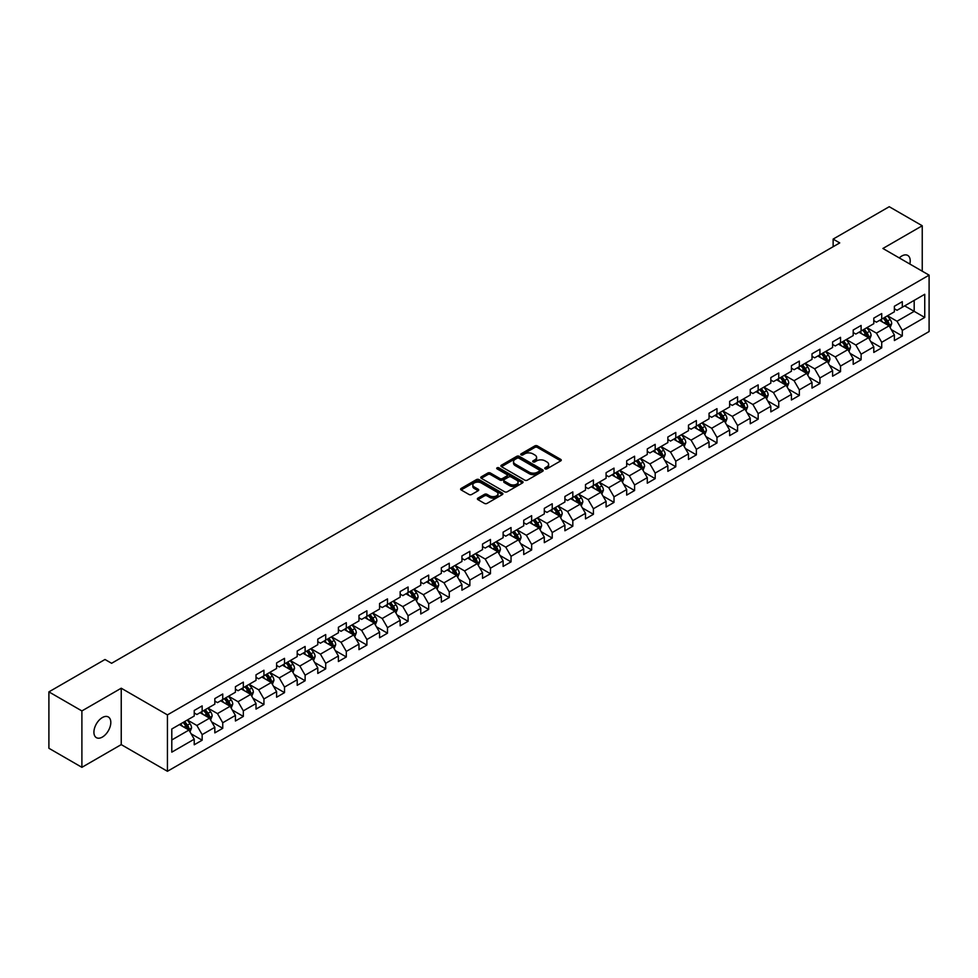 <?xml version="1.0" encoding="UTF-8"?>
<svg xmlns="http://www.w3.org/2000/svg" width="978" height="978" viewBox="0 0 978 978"><rect width="100%" height="100%" fill="white"/><g stroke="black" fill="none" stroke-linecap="round" stroke-linejoin="round"><path stroke-width="1.47" d="M545.137 468.829A1.284 0.746 0 0 0 546.959 468.829L560.724 460.882A1.834 1.064 0 0 0 561.262 460.125A1.834 1.064 0 0 0 560.724 459.379L537.399 445.919A1.834 1.064 0 0 0 534.807 445.919L521.042 453.865A1.284 0.746 0 0 0 522.851 454.917L524.636 453.878A5.868 3.386 0 0 1 532.924 453.878L534.868 455.002A5.868 3.386 0 0 1 536.592 457.398A5.868 3.386 0 0 1 534.868 459.794L533.083 460.821A1.284 0.746 0 0 0 534.905 461.873L536.69 460.846A5.868 3.386 0 0 1 544.978 460.846L546.922 461.958A5.868 3.386 0 0 1 548.634 464.354A5.868 3.386 0 0 1 546.922 466.75L545.137 467.777A1.284 0.746 0 0 0 545.137 468.829L545.137 467.777M102.36 737.07A11.944 6.895 120 0 0 110.172 726.544A11.944 6.895 120 0 0 108.338 716.972A11.944 6.895 120 0 0 102.36 717.559A11.944 6.895 120 0 0 94.56 728.084A11.944 6.895 120 0 0 96.382 737.656A11.944 6.895 120 0 0 102.36 737.07M909.833 264.036A11.944 6.895 120 0 0 907.743 255.429A11.944 6.895 120 0 0 901.777 256.016A11.944 6.895 120 0 0 899.259 257.923M477.924 498.132A1.834 1.064 0 0 0 477.386 498.878A1.834 1.064 0 0 0 477.924 499.624L484.465 503.401A1.834 1.064 0 0 0 487.056 503.401L502.35 494.575A1.834 1.064 0 0 0 502.888 493.829A1.834 1.064 0 0 0 502.35 493.083L479.024 479.611A1.834 1.064 0 0 0 476.433 479.611L461.139 488.438A1.834 1.064 0 0 0 460.614 489.196A1.834 1.064 0 0 0 461.139 489.941L469.049 494.501A1.834 1.064 0 0 0 471.64 494.501L478.181 490.724A1.834 1.064 0 0 0 478.719 489.978A1.834 1.064 0 0 0 478.181 489.232L474.269 486.971A4.902 2.824 0 0 1 472.826 484.966A4.902 2.824 0 0 1 475.858 482.35A4.902 2.824 0 0 1 481.2 482.961L496.555 491.824A4.902 2.824 0 0 1 497.985 493.829A4.902 2.824 0 0 1 494.954 496.445A4.902 2.824 0 0 1 489.623 495.834L487.056 494.355A1.834 1.064 0 0 0 484.465 494.355L477.924 498.132L477.924 499.624L484.465 495.883L484.465 494.355M121.235 688.219L81.895 710.933L48.9 691.874L48.9 748.268L81.895 767.327L121.235 744.613L167.434 771.287L167.434 714.894L121.235 688.219L121.235 744.613M922.242 271.187L922.242 225.759L882.902 248.473L929.1 275.148L167.434 714.894M922.242 225.759L889.234 206.713L833.134 239.097L833.134 246.725M48.9 691.874L105.001 659.49L111.602 663.292L839.735 242.911L833.134 239.097M524.758 480.137A1.834 1.064 0 0 0 527.35 480.137L542.643 471.31A1.834 1.064 0 0 0 543.181 470.565A1.834 1.064 0 0 0 542.643 469.819L519.318 456.347A1.834 1.064 0 0 0 516.726 456.347L501.445 465.173A1.834 1.064 0 0 0 500.907 465.931A1.834 1.064 0 0 0 501.445 466.677L524.758 480.137M497.484 469.098A1.284 0.746 0 0 1 498.78 469.281L522.472 482.961L507.203 491.775A1.834 1.064 0 0 1 504.611 491.775L481.298 478.303L487.839 474.562L487.839 473.034L481.298 476.812A1.834 1.064 0 0 0 480.76 477.557A1.834 1.064 0 0 0 481.298 478.303L481.298 476.812M487.839 474.562A1.834 1.064 0 0 1 490.43 474.562L490.43 473.034A1.834 1.064 0 0 0 487.839 473.034M490.43 473.034L499.88 478.499A1.834 1.064 0 0 0 502.472 478.499L506.824 475.993A1.834 1.064 0 0 0 507.35 475.235A1.834 1.064 0 0 0 506.824 474.489L496.971 468.804A1.284 0.746 0 0 1 498.78 467.765L522.496 481.445A1.834 1.064 0 0 1 523.034 482.203A1.834 1.064 0 0 1 522.496 482.949L522.496 481.445M167.434 771.287L929.1 331.542L929.1 275.148M191.138 733.83L202.153 740.199L202.153 734.625L214.83 727.314L214.83 732.877L222.752 728.304L222.752 722.742L235.417 715.419L235.417 720.994L243.339 716.422L243.339 710.847L256.016 703.537L256.016 709.099L263.938 704.527L263.938 698.964L276.603 691.642L276.603 697.216L284.525 692.632L284.525 687.069L297.202 679.759L297.202 685.321L305.124 680.749L305.124 675.187L317.789 667.864L317.789 673.426L325.711 668.854L325.711 663.292L338.388 655.981L338.388 661.544L346.31 656.971L346.31 651.409L358.975 644.086L358.975 649.649L366.897 645.077L366.897 639.514L379.574 632.204L379.574 637.766L387.484 633.194L387.484 627.631L400.161 620.309L400.161 625.871L408.083 621.299L408.083 615.737L420.76 608.426L420.76 613.988L428.67 609.416L428.67 603.854L441.347 596.531L441.347 602.093L449.269 597.521L449.269 591.959L461.934 584.648L461.934 590.211L469.856 585.639L469.856 580.076L482.533 572.753L482.533 578.316L490.455 573.744L490.455 568.181L503.12 560.871L503.12 566.433L511.042 561.861L511.042 556.299L523.719 548.976L523.719 554.538L531.641 549.966L531.641 544.404L544.306 537.093L544.306 542.656L552.228 538.083L552.228 532.521L564.905 525.198L564.905 530.761L572.827 526.188L572.827 520.626L585.492 513.316L585.492 518.878L593.414 514.306L593.414 508.743L606.091 501.421L606.091 506.983L614.013 502.411L614.013 496.848L626.678 489.538L626.678 495.1L634.6 490.528L634.6 484.966L647.277 477.643L647.277 483.205L655.187 478.633L655.187 473.071L667.864 465.76L667.864 471.323L675.786 466.75L675.786 461.188L688.463 453.865L688.463 459.428L696.373 454.856L696.373 449.293L709.05 441.983L709.05 447.545L716.972 442.973L716.972 437.411L729.637 430.088L729.637 435.65L737.559 431.078L737.559 425.516L750.236 418.205L750.236 423.767L758.158 419.195L758.158 413.633L770.823 406.31L770.823 411.872L778.745 407.3L778.745 401.738L791.422 394.427L791.422 399.99L799.344 395.418L799.344 389.843L812.009 382.532L812.009 388.095L819.931 383.523L819.931 377.96L832.608 370.638L832.608 376.212L840.53 371.64L840.53 366.065L853.195 358.755L853.195 364.317L861.117 359.745L861.117 354.183L873.794 346.86L873.794 352.435L881.716 347.862L881.716 342.288L894.381 334.977L894.381 340.54L902.303 335.967L902.303 330.405L924.748 317.447L924.748 294.28L914.185 300.38L914.185 311.346L924.748 317.447M202.153 740.199L194.231 744.771L194.231 739.197L171.798 752.155L171.798 728.989L194.231 716.03L194.231 710.468L202.153 705.896L202.153 711.458L214.83 704.148L214.83 698.585L222.752 694.013L222.752 699.576L235.417 692.253L235.417 686.69L243.339 682.118L243.339 687.681L256.016 680.37L256.016 674.808L263.938 670.236L263.938 675.798L276.603 668.475L276.603 662.913L284.525 658.341L284.525 663.903L297.202 656.593L297.202 651.03L305.124 646.458L305.124 652.02L317.789 644.698L317.789 639.135L325.711 634.563L325.711 640.125L338.388 632.815L338.388 627.253L346.31 622.68L346.31 628.243L358.975 620.92L358.975 615.358L366.897 610.785L366.897 616.348L379.574 609.037L379.574 603.475L387.484 598.903L387.484 604.465L400.161 597.142L400.161 591.58L408.083 587.008L408.083 592.57L420.76 585.26L420.76 579.697L428.67 575.113L428.67 580.688L441.347 573.365L441.347 567.802L449.269 563.23L449.269 568.793L461.934 561.482L461.934 555.907L469.856 551.335L469.856 556.91L482.533 549.587L482.533 544.025L490.455 539.453L490.455 545.015L503.12 537.704L503.12 532.13L511.042 527.558L511.042 533.132L523.719 525.809L523.719 520.247L531.641 515.675L531.641 521.237L544.306 513.927L544.306 508.352L552.228 503.78L552.228 509.342L564.905 502.032L564.905 496.469L572.827 491.897L572.827 497.46L585.492 490.137L585.492 484.575L593.414 480.002L593.414 485.565L606.091 478.254L606.091 472.692L614.013 468.12L614.013 473.682L626.678 466.359L626.678 460.797L634.6 456.225L634.6 461.787L647.277 454.477L647.277 448.914L655.187 444.342L655.187 449.904L667.864 442.582L667.864 437.019L675.786 432.447L675.786 438.01L688.463 430.699L688.463 425.137L696.373 420.564L696.373 426.127L709.05 418.804L709.05 413.242L716.972 408.67L716.972 414.232L729.637 406.921L729.637 401.359L737.559 396.787L737.559 402.349L750.236 395.026L750.236 389.464L758.158 384.892L758.158 390.454L770.823 383.144L770.823 377.581L778.745 373.009L778.745 378.572L791.422 371.249L791.422 365.686L799.344 361.114L799.344 366.677L812.009 359.366L812.009 353.804L819.931 349.232L819.931 354.794L832.608 347.471L832.608 341.909L840.53 337.337L840.53 342.899L853.195 335.588L853.195 330.026L861.117 325.454L861.117 331.016L873.794 323.694L873.794 318.131L881.716 313.559L881.716 319.121L894.381 311.811L894.381 306.248L902.303 301.676L902.303 307.239L924.748 294.28M200.05 712.681L209.549 718.17L196.871 725.48L187.373 719.991M194.231 712.986L196.871 714.515L202.153 711.458M196.871 725.48L202.153 734.625M209.549 718.17L214.83 727.314M220.637 700.786L230.136 706.275L217.471 713.598L207.959 708.109M214.83 701.092L217.471 702.62L222.752 699.576M217.471 713.598L222.752 722.742M230.136 706.275L235.417 715.419M241.224 688.903L250.735 694.392L238.057 701.703L228.559 696.214M235.417 689.209L238.057 690.737L243.339 687.681M238.057 701.703L243.339 710.847M250.735 694.392L256.016 703.537M261.823 677.008L271.322 682.497L258.657 689.82L249.145 684.331M256.016 677.314L258.657 678.842L263.938 675.798M258.657 689.82L263.938 698.964M271.322 682.497L276.603 691.642M282.41 665.126L291.921 670.615L279.243 677.925L269.745 672.436M276.603 665.431L279.243 666.959L284.525 663.903M279.243 677.925L284.525 687.069M291.921 670.615L297.202 679.759M303.009 653.231L312.508 658.72L299.843 666.042L290.332 660.553M297.202 653.536L299.843 655.064L305.124 652.02M299.843 666.042L305.124 675.187M312.508 658.72L317.789 667.864M323.596 641.348L333.107 646.837L320.429 654.148L310.931 648.659M317.789 641.654L320.429 643.182L325.711 640.125M320.429 654.148L325.711 663.292M333.107 646.837L338.388 655.981M344.195 629.453L353.694 634.942L341.029 642.265L331.518 636.776M338.388 629.759L341.029 631.287L346.31 628.243M341.029 642.265L346.31 651.409M353.694 634.942L358.975 644.086M364.782 617.57L374.293 623.059L361.615 630.37L352.117 624.881M358.975 617.876L361.615 619.392L366.897 616.348M361.615 630.37L366.897 639.514M374.293 623.059L379.574 632.204M385.381 605.675L394.88 611.164L382.215 618.487L372.704 612.998M379.574 605.981L382.215 607.509L387.484 604.465M382.215 618.487L387.484 627.631M394.88 611.164L400.161 620.309M405.968 593.793L415.479 599.282L402.802 606.592L393.303 601.103M400.161 594.098L402.802 595.614L408.083 592.57M402.802 606.592L408.083 615.737M415.479 599.282L420.76 608.426M426.567 581.898L436.066 587.387L423.388 594.71L413.89 589.221M420.76 582.203L423.388 583.732L428.67 580.688M423.388 594.71L428.67 603.854M436.066 587.387L441.347 596.531M447.154 570.015L456.665 575.504L443.988 582.815L434.476 577.326M441.347 570.321L443.988 571.837L449.269 568.793M443.988 582.815L449.269 591.959M456.665 575.504L461.934 584.648M467.753 558.12L477.252 563.609L464.574 570.932L455.076 565.443M461.934 558.426L464.574 559.954L469.856 556.91M464.574 570.932L469.856 580.076M477.252 563.609L482.533 572.753M488.34 546.237L497.839 551.726L485.174 559.037L475.663 553.548M482.533 546.543L485.174 548.059L490.455 545.015M485.174 559.037L490.455 568.181M497.839 551.726L503.12 560.871M508.927 534.343L518.438 539.832L505.76 547.154L496.262 541.665M503.12 534.648L505.76 536.176L511.042 533.132M505.76 547.154L511.042 556.299M518.438 539.832L523.719 548.976M529.526 522.46L539.025 527.949L526.36 535.259L516.849 529.77M523.719 522.765L526.36 524.281L531.641 521.237M526.36 535.259L531.641 544.404M539.025 527.949L544.306 537.093M550.113 510.565L559.624 516.054L546.946 523.377L537.448 517.888M544.306 510.871L546.946 512.399L552.228 509.342M546.946 523.377L552.228 532.521M559.624 516.054L564.905 525.198M570.712 498.682L580.211 504.171L567.546 511.482L558.035 505.993M564.905 498.988L567.546 500.504L572.827 497.46M567.546 511.482L572.827 520.626M580.211 504.171L585.492 513.316M591.299 486.787L600.81 492.276L588.133 499.599L578.634 494.11M585.492 487.093L588.133 488.621L593.414 485.565M588.133 499.599L593.414 508.743M600.81 492.276L606.091 501.421M611.898 474.905L621.397 480.394L608.732 487.704L599.221 482.215M606.091 475.21L608.732 476.726L614.013 473.682M608.732 487.704L614.013 496.848M621.397 480.394L626.678 489.538M632.485 463.01L641.996 468.499L629.319 475.821L619.82 470.332M626.678 463.315L629.319 464.843L634.6 461.787M629.319 475.821L634.6 484.966M641.996 468.499L647.277 477.643M653.084 451.127L662.583 456.616L649.918 463.927L640.407 458.437M647.277 451.433L649.918 452.948L655.187 449.904M649.918 463.927L655.187 473.071M662.583 456.616L667.864 465.76M673.671 439.232L683.182 444.721L670.505 452.032L661.006 446.555M667.864 439.538L670.505 441.066L675.786 438.01M670.505 452.032L675.786 461.188M683.182 444.721L688.463 453.865M694.27 427.349L703.769 432.826L691.091 440.149L681.593 434.66M688.463 427.655L691.091 429.171L696.373 426.127M691.091 440.149L696.373 449.293M703.769 432.826L709.05 441.983M714.857 415.454L724.368 420.943L711.691 428.254L702.18 422.777M709.05 415.76L711.691 417.288L716.972 414.232M711.691 428.254L716.972 437.411M724.368 420.943L729.637 430.088M735.456 403.572L744.955 409.048L732.277 416.371L722.779 410.882M729.637 403.877L732.277 405.393L737.559 402.349M732.277 416.371L737.559 425.516M744.955 409.048L750.236 418.205M756.043 391.677L765.542 397.166L752.877 404.476L743.366 399M750.236 391.982L752.877 393.511L758.158 390.454M752.877 404.476L758.158 413.633M765.542 397.166L770.823 406.31M776.63 379.794L786.141 385.271L773.464 392.594L763.965 387.105M770.823 380.087L773.464 381.616L778.745 378.572M773.464 392.594L778.745 401.738M786.141 385.271L791.422 394.427M797.229 367.899L806.728 373.388L794.063 380.699L784.552 375.222M791.422 368.205L794.063 369.733L799.344 366.677M794.063 380.699L799.344 389.843M806.728 373.388L812.009 382.532M817.816 356.016L827.327 361.493L814.65 368.816L805.151 363.327M812.009 356.31L814.65 357.838L819.931 354.794M814.65 368.816L819.931 377.96M827.327 361.493L832.608 370.638M838.415 344.122L847.914 349.611L835.249 356.921L825.738 351.432M832.608 344.427L835.249 345.955L840.53 342.899M835.249 356.921L840.53 366.065M847.914 349.611L853.195 358.755M859.002 332.239L868.513 337.716L855.836 345.038L846.337 339.549M853.195 332.532L855.836 334.06L861.117 331.016M855.836 345.038L861.117 354.183M868.513 337.716L873.794 346.86M879.601 320.344L889.1 325.833L876.435 333.143L866.924 327.654M873.794 320.65L876.435 322.178L881.716 319.121M876.435 333.143L881.716 342.288M889.1 325.833L894.381 334.977M904.674 305.869L914.185 311.346L897.022 321.261L887.523 315.772M894.381 308.755L897.022 310.283L902.303 307.239M897.022 321.261L902.303 330.405M81.895 710.933L81.895 767.327M171.798 739.967L188.962 730.053L179.451 724.576M188.962 730.053L194.231 739.197M891.276 329.598L902.303 335.967M870.689 341.493L881.716 347.862M850.102 353.376L861.117 359.745M829.503 365.271L840.53 371.64M808.916 377.166L819.931 383.523M788.317 389.048L799.344 395.418M767.73 400.943L778.745 407.3M747.131 412.826L758.158 419.195M726.544 424.721L737.559 431.078M705.945 436.604L716.972 442.973M685.358 448.499L696.373 454.856M664.759 460.381L675.786 466.75M644.172 472.276L655.187 478.633M623.573 484.159L634.6 490.528M602.986 496.054L614.013 502.411M582.387 507.937L593.414 514.306M561.8 519.831L572.827 526.188M541.213 531.714L552.228 538.083M520.614 543.609L531.641 549.966M500.027 555.492L511.042 561.861M479.428 567.387L490.455 573.744M458.841 579.269L469.856 585.639M438.242 591.164L449.269 597.521M417.655 603.047L428.67 609.416M397.056 614.942L408.083 621.299M376.469 626.825L387.484 633.194M355.87 638.72L366.897 645.077M335.283 650.602L346.31 656.971M314.684 662.497L325.711 668.854M294.097 674.38L305.124 680.749M273.51 686.275L284.525 692.632M252.911 698.158L263.938 704.527M232.324 710.052L243.339 716.422M211.725 721.935L222.752 728.304M545.651 469.012L546.922 468.279A5.868 3.386 0 0 0 548.634 465.883L548.634 464.354M536.592 457.398L536.592 458.926A5.868 3.386 0 0 1 534.868 461.323L533.597 462.044M560.724 459.379L560.724 460.882L537.399 447.435A1.834 1.064 0 0 0 534.807 447.435L521.555 455.088M542.619 471.323L519.318 457.875A1.834 1.064 0 0 0 516.726 457.875L501.469 466.689L501.445 465.173M539.404 471.09A1.284 0.746 0 0 0 539.404 470.039L518.939 458.217A1.284 0.746 0 0 0 517.117 458.217L515.235 459.305A5.868 3.386 0 0 0 513.523 461.702A5.868 3.386 0 0 0 515.235 464.098L529.232 472.178A5.868 3.386 0 0 0 537.521 472.178L539.404 471.09L539.404 472.618A1.284 0.746 0 0 0 539.783 472.093L539.783 470.565M513.523 461.702L513.523 463.23A5.868 3.386 0 0 0 515.235 465.614L515.235 464.098M539.404 472.618L537.521 473.694A5.868 3.386 0 0 1 529.232 473.694L515.235 465.614M490.43 474.562L499.88 480.015A1.834 1.064 0 0 0 502.472 480.015L506.824 477.508A1.834 1.064 0 0 0 507.35 476.763L507.35 475.235M509.697 484.159A4.902 2.824 0 0 0 515.039 484.77A4.902 2.824 0 0 0 518.071 482.154A4.902 2.824 0 0 0 516.629 480.161L511.225 477.032A1.834 1.064 0 0 0 508.633 477.032L504.293 479.538A1.834 1.064 0 0 0 503.756 480.296A1.834 1.064 0 0 0 504.293 481.042L509.697 484.159L509.697 485.687A4.902 2.824 0 0 0 515.039 486.298A4.902 2.824 0 0 0 518.071 483.682L518.071 482.154M503.756 480.296L503.756 481.812A1.834 1.064 0 0 0 504.293 482.557L504.293 481.042M509.697 485.687L504.293 482.557M497.985 493.829L497.985 495.357A4.902 2.824 0 0 1 494.954 497.973A4.902 2.824 0 0 1 489.623 497.35L487.056 495.883A1.834 1.064 0 0 0 484.465 495.883M472.826 484.966L472.826 486.494A4.902 2.824 0 0 0 474.269 488.487L474.269 486.971M478.181 489.232L478.181 490.724L474.269 488.487M502.35 493.083L502.35 494.575L479.024 481.139A1.834 1.064 0 0 0 476.433 481.139L461.164 489.954M890.151 327.642L891.716 323.681A4.951 2.861 -120 0 0 890.139 319.464L887.413 315.833M882.669 322.117L880.811 319.647M883.317 318.192L886.044 321.835A4.951 2.861 60 0 1 887.462 324.806L889.051 323.889A4.951 2.861 -120 0 0 887.633 320.918L884.907 317.275M883.66 317.997L886.691 322.031A2.518 1.455 60 0 1 887.144 322.801L889.051 323.889M869.552 339.525L871.129 335.576A4.951 2.861 -120 0 0 869.54 331.359L866.826 327.716M862.07 333.999L860.224 331.53M862.73 330.087L865.457 333.718A4.951 2.861 60 0 1 866.875 336.701L868.452 335.784A4.951 2.861 -120 0 0 867.034 332.801L864.307 329.17M863.073 329.879L866.092 333.914A2.518 1.455 60 0 1 866.557 334.684L868.452 335.784M848.965 351.42L850.53 347.459A4.951 2.861 -120 0 0 848.953 343.241L846.227 339.611M841.483 345.894L839.625 343.425M842.131 341.97L844.858 345.613A4.951 2.861 60 0 1 846.276 348.584L847.865 347.667A4.951 2.861 -120 0 0 846.447 344.696L843.721 341.053M842.486 341.774L845.505 345.809A2.518 1.455 60 0 1 845.958 346.579L847.865 347.667M828.366 363.303L829.943 359.354A4.951 2.861 -120 0 0 828.354 355.136L825.64 351.493M820.884 357.777L819.038 355.307M821.544 353.865L824.271 357.496A4.951 2.861 60 0 1 825.689 360.479L827.266 359.562A4.951 2.861 -120 0 0 825.848 356.579L823.121 352.948M821.887 353.657L824.906 357.704A2.518 1.455 60 0 1 825.371 358.461L827.266 359.562M807.779 375.197L809.344 371.237A4.951 2.861 -120 0 0 807.767 367.031L805.041 363.388M800.297 369.672L798.439 367.202M800.945 365.748L803.671 369.391A4.951 2.861 60 0 1 805.09 372.361L806.679 371.444A4.951 2.861 -120 0 0 805.261 368.474L802.535 364.831M801.3 365.552L804.319 369.586A2.518 1.455 60 0 1 804.772 370.356L806.679 371.444M787.18 387.08L788.757 383.131A4.951 2.861 -120 0 0 787.18 378.914L784.454 375.283M779.698 381.554L777.852 379.085M780.358 377.642L783.085 381.273A4.951 2.861 60 0 1 784.503 384.256L786.08 383.339A4.951 2.861 -120 0 0 784.662 380.356L781.948 376.726M780.701 377.435L783.72 381.481A2.518 1.455 60 0 1 784.185 382.239L786.08 383.339M766.593 398.975L768.158 395.014A4.951 2.861 -120 0 0 766.581 390.809L763.855 387.166M759.111 393.449L757.253 390.98M759.759 389.525L762.485 393.168A4.951 2.861 60 0 1 763.904 396.139L765.493 395.222A4.951 2.861 -120 0 0 764.075 392.251L761.349 388.608M760.114 389.33L763.133 393.364A2.518 1.455 60 0 1 763.586 394.134L765.493 395.222M745.994 410.858L747.571 406.909A4.951 2.861 -120 0 0 745.994 402.691L743.268 399.061M738.512 405.332L736.666 402.863M739.172 401.42L741.899 405.051A4.951 2.861 60 0 1 743.317 408.034L744.894 407.117A4.951 2.861 -120 0 0 743.476 404.146L740.762 400.503M739.515 401.224L742.534 405.259A2.518 1.455 60 0 1 742.999 406.017L744.894 407.117M725.407 422.753L726.972 418.792A4.951 2.861 -120 0 0 725.395 414.586L722.669 410.943M717.925 417.227L716.067 414.758M718.585 413.303L721.299 416.946A4.951 2.861 60 0 1 722.718 419.917L724.307 419A4.951 2.861 -120 0 0 722.889 416.029L720.163 412.398M718.928 413.107L721.947 417.141A2.518 1.455 60 0 1 722.4 417.912L724.307 419M704.808 434.635L706.385 430.687A4.951 2.861 -120 0 0 704.808 426.469L702.082 422.838M697.326 429.11L695.48 426.64M697.986 425.198L700.713 428.829A4.951 2.861 60 0 1 702.131 431.811L703.708 430.895A4.951 2.861 -120 0 0 702.302 427.924L699.576 424.281M698.329 425.002L701.36 429.036A2.518 1.455 60 0 1 701.813 429.794L703.708 430.895M684.221 446.53L685.786 442.569A4.951 2.861 -120 0 0 684.209 438.364L681.483 434.721M676.739 441.005L674.881 438.535M677.399 437.08L680.126 440.723A4.951 2.861 60 0 1 681.532 443.694L683.121 442.777A4.951 2.861 -120 0 0 681.703 439.807L678.976 436.176M677.742 436.885L680.761 440.919A2.518 1.455 60 0 1 681.226 441.689L683.121 442.777M663.622 458.413L665.199 454.464A4.951 2.861 -120 0 0 663.622 450.247L660.896 446.616M656.14 452.887L654.294 450.418M656.8 448.975L659.527 452.606A4.951 2.861 60 0 1 660.945 455.589L662.522 454.672A4.951 2.861 -120 0 0 661.116 451.702L658.39 448.058M657.143 448.78L660.174 452.814A2.518 1.455 60 0 1 660.627 453.572L662.522 454.672M643.035 470.308L644.6 466.347A4.951 2.861 -120 0 0 643.023 462.142L640.297 458.499M635.553 464.782L633.707 462.313M636.213 460.858L638.94 464.501A4.951 2.861 60 0 1 640.345 467.472L641.935 466.555A4.951 2.861 -120 0 0 640.517 463.584L637.79 459.953M636.556 460.662L639.575 464.697A2.518 1.455 60 0 1 640.04 465.467L641.935 466.555M622.448 482.191L624.013 478.242A4.951 2.861 -120 0 0 622.436 474.024L619.71 470.394M614.954 476.665L613.108 474.196M615.614 472.753L618.341 476.384A4.951 2.861 60 0 1 619.759 479.367L621.348 478.45A4.951 2.861 -120 0 0 619.93 475.479L617.204 471.836M615.957 472.557L618.988 476.592A2.518 1.455 60 0 1 619.441 477.35L621.348 478.45M601.849 494.086L603.426 490.125A4.951 2.861 -120 0 0 601.837 485.919L599.123 482.276M594.367 488.56L592.521 486.09M595.027 484.636L597.754 488.279A4.951 2.861 60 0 1 599.159 491.249L600.749 490.345A4.951 2.861 -120 0 0 599.331 487.362L596.604 483.731M595.37 484.44L598.389 488.474A2.518 1.455 60 0 1 598.854 489.244L600.749 490.345M581.262 505.968L582.827 502.02A4.951 2.861 -120 0 0 581.25 497.802L578.524 494.171M573.78 500.443L571.922 497.973M574.428 496.531L577.154 500.161A4.951 2.861 60 0 1 578.573 503.144L580.162 502.227A4.951 2.861 -120 0 0 578.744 499.257L576.018 495.614M574.783 496.335L577.802 500.369A2.518 1.455 60 0 1 578.255 501.127L580.162 502.227M560.663 517.863L562.24 513.902A4.951 2.861 -120 0 0 560.651 509.697L557.937 506.054M553.181 512.338L551.335 509.868M553.841 508.413L556.568 512.056A4.951 2.861 60 0 1 557.986 515.027L559.563 514.122A4.951 2.861 -120 0 0 558.145 511.139L555.418 507.509M554.184 508.218L557.203 512.252A2.518 1.455 60 0 1 557.668 513.022L559.563 514.122M540.076 529.746L541.641 525.797A4.951 2.861 -120 0 0 540.064 521.58L537.338 517.949M532.594 524.232L530.736 521.751M533.242 520.308L535.968 523.939A4.951 2.861 60 0 1 537.387 526.922L538.976 526.005A4.951 2.861 -120 0 0 537.558 523.034L534.832 519.391M533.597 520.113L536.616 524.147A2.518 1.455 60 0 1 537.069 524.905L538.976 526.005M519.477 541.641L521.054 537.68A4.951 2.861 -120 0 0 519.477 533.475L516.751 529.831M511.995 536.115L510.149 533.646M512.655 532.191L515.382 535.834A4.951 2.861 60 0 1 516.8 538.805L518.377 537.9A4.951 2.861 -120 0 0 516.959 534.917L514.245 531.286M512.998 531.995L516.017 536.03A2.518 1.455 60 0 1 516.482 536.8L518.377 537.9M498.89 553.524L500.455 549.575A4.951 2.861 -120 0 0 498.878 545.357L496.152 541.726M491.408 548.01L489.55 545.528M492.056 544.086L494.782 547.717A4.951 2.861 60 0 1 496.201 550.7L497.79 549.783A4.951 2.861 -120 0 0 496.372 546.812L493.645 543.169M492.411 543.89L495.43 547.924A2.518 1.455 60 0 1 495.883 548.682L497.79 549.783M478.291 565.418L479.868 561.458A4.951 2.861 -120 0 0 478.291 557.252L475.565 553.609M470.809 559.893L468.963 557.423M471.469 555.981L474.196 559.612A4.951 2.861 60 0 1 475.614 562.582L477.191 561.678A4.951 2.861 -120 0 0 475.773 558.695L473.059 555.064M471.812 555.773L474.831 559.807A2.518 1.455 60 0 1 475.296 560.577L477.191 561.678M457.704 577.301L459.269 573.352A4.951 2.861 -120 0 0 457.692 569.135L454.966 565.504M450.222 571.788L448.364 569.306M450.882 567.863L453.596 571.507A4.951 2.861 60 0 1 455.014 574.477L456.604 573.56A4.951 2.861 -120 0 0 455.186 570.59L452.459 566.947M451.225 567.668L454.244 571.702A2.518 1.455 60 0 1 454.697 572.46L456.604 573.56M437.105 589.196L438.682 585.235A4.951 2.861 -120 0 0 437.105 581.03L434.379 577.387M429.623 583.67L427.777 581.201M430.283 579.758L433.009 583.389A4.951 2.861 60 0 1 434.428 586.36L436.005 585.455A4.951 2.861 -120 0 0 434.599 582.472L431.873 578.842M430.626 579.551L433.657 583.585A2.518 1.455 60 0 1 434.11 584.355L436.005 585.455M416.518 601.079L418.083 597.13A4.951 2.861 -120 0 0 416.506 592.912L413.78 589.282M409.036 595.565L407.178 593.096M409.696 591.641L412.41 595.284A4.951 2.861 60 0 1 413.828 598.255L415.418 597.338A4.951 2.861 -120 0 0 414 594.367L411.273 590.724M410.039 591.445L413.058 595.48A2.518 1.455 60 0 1 413.523 596.238L415.418 597.338M395.919 612.974L397.496 609.013A4.951 2.861 -120 0 0 395.919 604.807L393.193 601.164M388.437 607.448L386.591 604.979M389.097 603.536L391.823 607.167A4.951 2.861 60 0 1 393.242 610.138L394.819 609.233A4.951 2.861 -120 0 0 393.413 606.25L390.687 602.619M389.44 603.328L392.471 607.362A2.518 1.455 60 0 1 392.924 608.133L394.819 609.233M375.332 624.869L376.897 620.908A4.951 2.861 -120 0 0 375.32 616.69L372.594 613.059M367.85 619.343L366.004 616.874M368.51 615.419L371.237 619.062A4.951 2.861 60 0 1 372.642 622.032L374.232 621.116A4.951 2.861 -120 0 0 372.814 618.145L370.087 614.502M368.853 615.223L371.872 619.257A2.518 1.455 60 0 1 372.337 620.015L374.232 621.116M354.745 636.751L356.31 632.79A4.951 2.861 -120 0 0 354.733 628.585L352.007 624.942M347.251 631.226L345.405 628.756M347.911 627.314L350.637 630.944A4.951 2.861 60 0 1 352.056 633.927L353.645 633.01A4.951 2.861 -120 0 0 352.227 630.028L349.501 626.397M348.254 627.106L351.285 631.14A2.518 1.455 60 0 1 351.738 631.91L353.645 633.01M334.146 648.646L335.711 644.685A4.951 2.861 -120 0 0 334.134 640.468L331.42 636.837M326.664 643.121L324.818 640.651M327.324 639.196L330.051 642.839A4.951 2.861 60 0 1 331.456 645.81L333.046 644.893A4.951 2.861 -120 0 0 331.628 641.923L328.901 638.279M327.667 639.001L330.686 643.035A2.518 1.455 60 0 1 331.151 643.805L333.046 644.893M313.559 660.529L315.124 656.568A4.951 2.861 -120 0 0 313.547 652.363L310.821 648.72M306.077 655.003L304.219 652.534M306.725 651.091L309.451 654.722A4.951 2.861 60 0 1 310.87 657.705L312.459 656.788A4.951 2.861 -120 0 0 311.041 653.805L308.314 650.174M307.08 650.883L310.099 654.918A2.518 1.455 60 0 1 310.552 655.688L312.459 656.788M292.96 672.424L294.537 668.463A4.951 2.861 -120 0 0 292.948 664.245L290.234 660.615M285.478 666.898L283.632 664.429M286.138 662.974L288.865 666.617A4.951 2.861 60 0 1 290.283 669.588L291.86 668.671A4.951 2.861 -120 0 0 290.442 665.7L287.715 662.057M286.481 662.778L289.5 666.813A2.518 1.455 60 0 1 289.965 667.583L291.86 668.671M272.373 684.307L273.938 680.358A4.951 2.861 -120 0 0 272.361 676.14L269.635 672.497M264.891 678.781L263.033 676.311M265.539 674.869L268.265 678.5A4.951 2.861 60 0 1 269.683 681.483L271.273 680.566A4.951 2.861 -120 0 0 269.855 677.583L267.128 673.952M265.894 674.661L268.913 678.695A2.518 1.455 60 0 1 269.366 679.465L271.273 680.566M251.774 696.202L253.351 692.241A4.951 2.861 -120 0 0 251.774 688.023L249.048 684.392M244.292 690.676L242.446 688.206M244.952 686.752L247.678 690.395A4.951 2.861 60 0 1 249.097 693.365L250.674 692.448A4.951 2.861 -120 0 0 249.256 689.478L246.529 685.835M245.295 686.556L248.314 690.59A2.518 1.455 60 0 1 248.779 691.36L250.674 692.448M231.187 708.084L232.752 704.136A4.951 2.861 -120 0 0 231.175 699.918L228.449 696.275M223.705 702.559L221.847 700.089M224.353 698.647L227.079 702.277A4.951 2.861 60 0 1 228.497 705.26L230.087 704.343A4.951 2.861 -120 0 0 228.669 701.36L225.942 697.73M224.708 698.439L227.727 702.473A2.518 1.455 60 0 1 228.18 703.243L230.087 704.343M210.588 719.979L212.165 716.018A4.951 2.861 -120 0 0 210.588 711.801L207.862 708.17M203.106 714.453L201.26 711.984M203.766 710.529L206.492 714.172A4.951 2.861 60 0 1 207.911 717.143L209.488 716.226A4.951 2.861 -120 0 0 208.069 713.255L205.356 709.612M204.109 710.334L207.128 714.368A2.518 1.455 60 0 1 207.593 715.138L209.488 716.226M190.001 731.862L191.566 727.913A4.951 2.861 -120 0 0 189.989 723.696L187.263 720.053M182.519 726.336L180.661 723.867M183.179 722.424L185.893 726.055A4.951 2.861 60 0 1 187.311 729.038L188.901 728.121A4.951 2.861 -120 0 0 187.483 725.138L184.756 721.507M183.522 722.216L186.541 726.251A2.518 1.455 60 0 1 186.994 727.021L188.901 728.121M546.922 468.279L546.922 466.75M533.083 461.873L533.083 460.821M534.868 461.323L534.868 459.794M521.042 454.917L521.042 453.865M534.807 447.435L534.807 445.919M537.399 447.435L537.399 445.919M516.726 457.875L516.726 456.347M519.318 457.875L519.318 456.347M542.643 471.31L542.643 469.819M529.232 473.694L529.232 472.178M537.521 473.694L537.521 472.178M499.88 480.015L499.88 478.499M502.472 480.015L502.472 478.499M506.824 477.508L506.824 475.993M498.78 469.281L498.78 467.765M487.056 495.883L487.056 494.355M489.623 497.35L489.623 495.834M461.139 489.941L461.139 488.438M476.433 481.139L476.433 479.611M479.024 481.139L479.024 479.611M888.611 325.552L891.679 323.779M887.633 320.918L890.139 319.464M884.112 322.948L886.044 321.835M868.024 337.434L871.092 335.662M867.034 332.801L869.54 331.359M863.513 334.843L865.457 333.718M847.425 349.329L850.493 347.557M846.447 344.696L848.953 343.241M842.926 346.725L844.858 345.613M826.838 361.212L829.906 359.439M825.848 356.579L828.354 355.136M822.327 358.62L824.271 357.496M806.239 373.107L809.307 371.334M805.261 368.474L807.767 367.031M801.74 370.503L803.671 369.391M785.652 384.99L788.72 383.217M784.662 380.356L787.18 378.914M781.153 382.398L783.085 381.273M765.065 396.885L768.133 395.112M764.075 392.251L766.581 390.809M760.554 394.281L762.485 393.168M744.466 408.767L747.534 406.995M743.476 404.146L745.994 402.691M739.967 406.176L741.899 405.051M723.879 420.662L726.947 418.89M722.889 416.029L725.395 414.586M719.368 418.058L721.299 416.946M703.28 432.545L706.348 430.772M702.302 427.924L704.808 426.469M698.781 429.953L700.713 428.829M682.693 444.44L685.761 442.667M681.703 439.807L684.209 438.364M678.182 441.836L680.126 440.723M662.094 456.323L665.162 454.562M661.116 451.702L663.622 450.247M657.595 453.731L659.527 452.606M641.507 468.217L644.575 466.445M640.517 463.584L643.023 462.142M636.996 465.614L638.94 464.501M620.908 480.1L623.976 478.34M619.93 475.479L622.436 474.024M616.409 477.508L618.341 476.384M600.321 491.995L603.389 490.222M599.331 487.362L601.837 485.919M595.81 489.391L597.754 488.279M579.722 503.89L582.79 502.117M578.744 499.257L581.25 497.802M575.223 501.286L577.154 500.161M559.135 515.773L562.203 514M558.145 511.139L560.651 509.697M554.624 513.169L556.568 512.056M538.536 527.668L541.604 525.895M537.558 523.034L540.064 521.58M534.037 525.064L535.968 523.939M517.949 539.55L521.017 537.778M516.959 534.917L519.477 533.475M513.45 536.946L515.382 535.834M497.362 551.445L500.43 549.673M496.372 546.812L498.878 545.357M492.851 548.841L494.782 547.717M476.763 563.328L479.831 561.555M475.773 558.695L478.291 557.252M472.264 560.724L474.196 559.612M456.176 575.223L459.244 573.45M455.186 570.59L457.692 569.135M451.665 572.619L453.596 571.507M435.577 587.106L438.645 585.333M434.599 582.472L437.105 581.03M431.078 584.502L433.009 583.389M414.99 599.001L418.058 597.228M414 594.367L416.506 592.912M410.479 596.397L412.41 595.284M394.391 610.883L397.459 609.111M393.413 606.25L395.919 604.807M389.892 608.279L391.823 607.167M373.804 622.778L376.872 621.006M372.814 618.145L375.32 616.69M369.293 620.174L371.237 619.062M353.205 634.661L356.273 632.888M352.227 630.028L354.733 628.585M348.706 632.057L350.637 630.944M332.618 646.556L335.686 644.783M331.628 641.923L334.134 640.468M328.107 643.952L330.051 642.839M312.019 658.438L315.087 656.666M311.041 653.805L313.547 652.363M307.52 655.847L309.451 654.722M291.432 670.333L294.5 668.561M290.442 665.7L292.948 664.245M286.921 667.73L288.865 666.617M270.833 682.216L273.901 680.443M269.855 677.583L272.361 676.14M266.334 679.624L268.265 678.5M250.246 694.111L253.314 692.338M249.256 689.478L251.774 688.023M245.747 691.507L247.678 690.395M229.647 705.994L232.727 704.221M228.669 701.36L231.175 699.918M225.148 703.402L227.079 702.277M209.06 717.889L212.128 716.116M208.069 713.255L210.588 711.801M204.561 715.285L206.492 714.172M188.473 729.771L191.541 727.999M187.483 725.138L189.989 723.696M183.962 727.18L185.893 726.055"/></g></svg>
